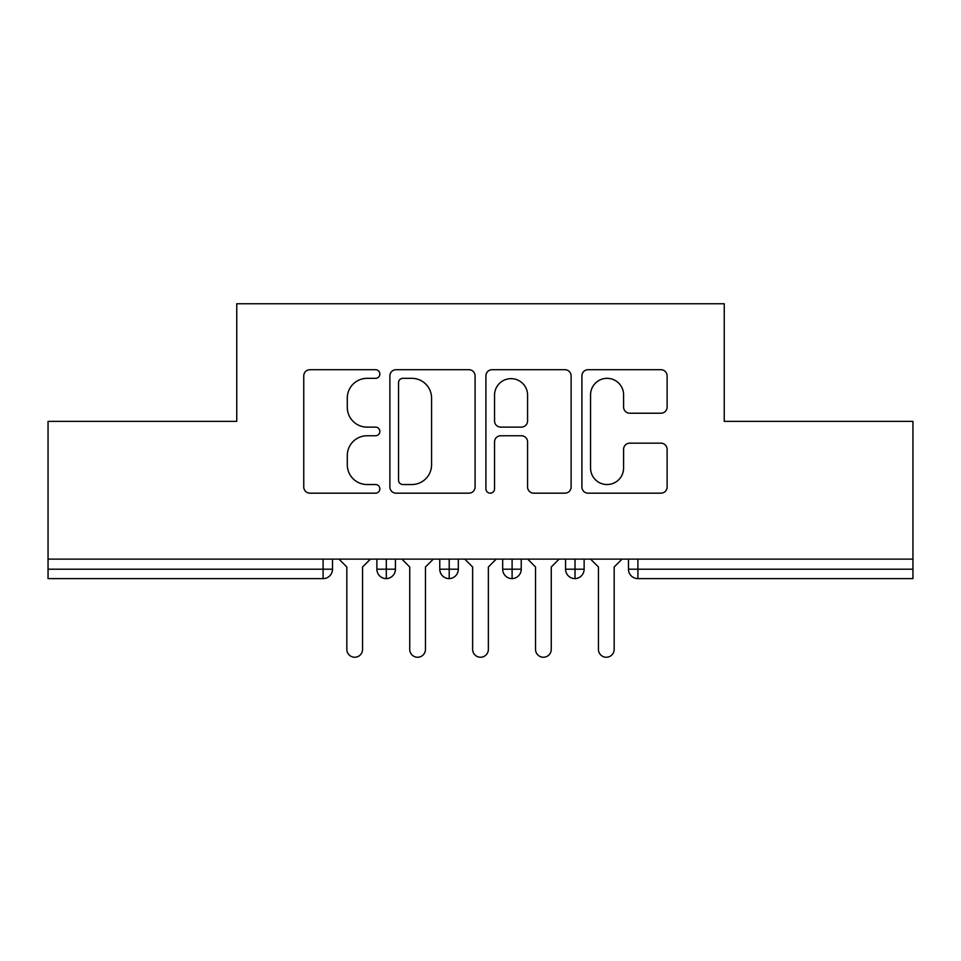<?xml version="1.0" encoding="UTF-8"?>
<svg xmlns="http://www.w3.org/2000/svg" width="961" height="961" viewBox="0 0 961 961"><rect width="100%" height="100%" fill="white"/><g stroke="black" fill="none" stroke-linecap="round" stroke-linejoin="round"><path stroke-width="1.44" d="M379.859 374.021A4.324 4.324 0 0 0 375.535 369.697L309.935 369.697A6.174 6.174 0 0 0 303.76 375.871L303.76 486.999A6.174 6.174 0 0 0 309.935 493.173L375.535 493.173A4.324 4.324 0 0 0 379.859 488.861A4.324 4.324 0 0 0 375.535 484.536L367.054 484.536A19.761 19.761 0 0 1 347.293 464.776L347.293 455.514A19.761 19.761 0 0 1 367.054 435.753L375.535 435.753A4.324 4.324 0 0 0 379.859 431.441A4.324 4.324 0 0 0 375.535 427.116L367.054 427.116A19.761 19.761 0 0 1 347.293 407.356L347.293 398.094A19.761 19.761 0 0 1 367.054 378.334L375.535 378.334A4.324 4.324 0 0 0 379.859 374.021M660.94 413.218A6.174 6.174 0 0 0 667.114 407.044L667.114 375.871A6.174 6.174 0 0 0 660.94 369.697L588.084 369.697A6.174 6.174 0 0 0 581.91 375.871L581.91 486.999A6.174 6.174 0 0 0 588.084 493.173L660.94 493.173A6.174 6.174 0 0 0 667.114 486.999L667.114 449.34A6.174 6.174 0 0 0 660.94 443.165L629.767 443.165A6.174 6.174 0 0 0 623.593 449.34L623.593 468.019A16.517 16.517 0 0 1 607.076 484.536A16.517 16.517 0 0 1 590.559 468.019L590.559 394.851A16.517 16.517 0 0 1 607.076 378.334A16.517 16.517 0 0 1 623.593 394.851L623.593 407.044A6.174 6.174 0 0 0 629.767 413.218L660.94 413.218M48.05 559.122L912.95 559.122L912.95 421.374L724.246 421.374L724.246 303.748L236.754 303.748L236.754 421.374L48.05 421.374L48.05 569.188L323.088 569.188L323.088 559.122M475.094 375.871A6.174 6.174 0 0 0 468.92 369.697L396.064 369.697A6.174 6.174 0 0 0 389.89 375.871L389.89 486.999A6.174 6.174 0 0 0 396.064 493.173L468.92 493.173A6.174 6.174 0 0 0 475.094 486.999L475.094 375.871M492.08 369.697L564.936 369.697A6.174 6.174 0 0 1 571.11 375.871L571.11 486.999A6.174 6.174 0 0 1 564.936 493.173L533.751 493.173A6.174 6.174 0 0 1 527.577 486.999L527.577 441.928A6.174 6.174 0 0 0 521.403 435.753L500.717 435.753A6.174 6.174 0 0 0 494.543 441.928L494.543 488.861A4.324 4.324 0 0 1 490.23 493.173A4.324 4.324 0 0 1 485.906 488.861L485.906 375.871A6.174 6.174 0 0 1 492.08 369.697M332.518 559.122L332.518 569.188A9.43 9.43 0 0 1 323.088 578.63L48.05 578.63L48.05 569.188M912.95 559.122L912.95 578.63L637.912 578.63A9.43 9.43 0 0 1 628.482 569.188L628.482 559.122M386.31 578.63A9.43 9.43 0 0 1 376.868 569.188L376.868 559.122L376.868 569.188A9.43 9.43 0 0 0 386.31 578.63A9.43 9.43 0 0 0 395.427 569.2L395.427 559.122L395.427 569.188A9.43 9.43 0 0 1 386.31 578.63L386.31 569.188L395.427 569.188M386.31 559.122L386.31 569.188L376.868 569.188M323.088 578.63A9.43 9.43 0 0 0 332.518 569.188A9.43 9.43 0 0 1 323.088 578.63L323.088 569.188L332.518 569.188M449.207 559.122L449.207 569.188L439.766 569.188L439.766 559.122L439.766 569.188A9.43 9.43 0 0 0 449.207 578.63A9.43 9.43 0 0 0 458.325 569.2L458.325 559.122L458.325 569.188A9.43 9.43 0 0 1 449.207 578.63A9.43 9.43 0 0 1 439.766 569.188A9.43 9.43 0 0 0 449.207 578.63L449.207 569.188L458.325 569.188M512.105 559.122L512.105 569.188L502.675 569.188L502.675 559.122L502.675 569.188A9.43 9.43 0 0 0 512.105 578.63A9.43 9.43 0 0 0 521.234 569.2L521.234 559.122L521.234 569.188A9.43 9.43 0 0 1 512.105 578.63A9.43 9.43 0 0 1 502.675 569.188A9.43 9.43 0 0 0 512.105 578.63L512.105 569.188L521.234 569.188M575.014 559.122L575.014 578.63A9.43 9.43 0 0 1 565.573 569.188L565.573 559.122L565.573 569.188A9.43 9.43 0 0 0 575.014 578.63A9.43 9.43 0 0 0 584.132 569.2L584.132 559.122M637.912 578.63A9.43 9.43 0 0 1 628.482 569.188A9.43 9.43 0 0 0 637.912 578.63L637.912 569.188L912.95 569.188M402.863 378.334A4.324 4.324 0 0 0 398.539 382.658L398.539 480.212A4.324 4.324 0 0 0 402.863 484.536L411.813 484.536A19.761 19.761 0 0 0 431.573 464.776L431.573 398.094A19.761 19.761 0 0 0 411.813 378.334L402.863 378.334M527.577 395.163A16.517 16.517 0 0 0 511.06 378.646A16.517 16.517 0 0 0 494.543 395.163L494.543 420.942A6.174 6.174 0 0 0 500.717 427.116L521.403 427.116A6.174 6.174 0 0 0 527.577 420.942L527.577 395.163M346.837 649.396L346.837 566.99L346.837 649.396A7.868 7.868 0 0 0 354.693 657.252A7.868 7.868 0 0 0 362.561 649.396L362.561 566.99L362.561 649.396M370.417 559.122L362.561 566.99M346.837 566.99L338.969 559.122M409.734 649.396L409.734 566.99L409.734 649.396A7.868 7.868 0 0 0 417.603 657.252A7.868 7.868 0 0 0 425.459 649.396L425.459 566.99L425.459 649.396M472.632 649.396L472.632 566.99L472.632 649.396A7.868 7.868 0 0 0 480.5 657.252A7.868 7.868 0 0 0 488.368 649.396L488.368 566.99L488.368 649.396M535.541 649.396L535.541 566.99L535.541 649.396A7.868 7.868 0 0 0 543.397 657.252A7.868 7.868 0 0 0 551.266 649.396L551.266 566.99L551.266 649.396M598.439 649.396L598.439 566.99L598.439 649.396A7.868 7.868 0 0 0 606.307 657.252A7.868 7.868 0 0 0 614.163 649.396L614.163 566.99L614.163 649.396M433.327 559.122L425.459 566.99M409.734 566.99L401.878 559.122M496.224 559.122L488.368 566.99M472.632 566.99L464.776 559.122M559.122 559.122L551.266 566.99M535.541 566.99L527.673 559.122M622.031 559.122L614.163 566.99M598.439 566.99L590.583 559.122M637.912 559.122L637.912 569.188L628.482 569.188M565.573 569.188A9.43 9.43 0 0 0 575.014 578.63A9.43 9.43 0 0 0 584.132 569.2L565.573 569.188"/></g></svg>
